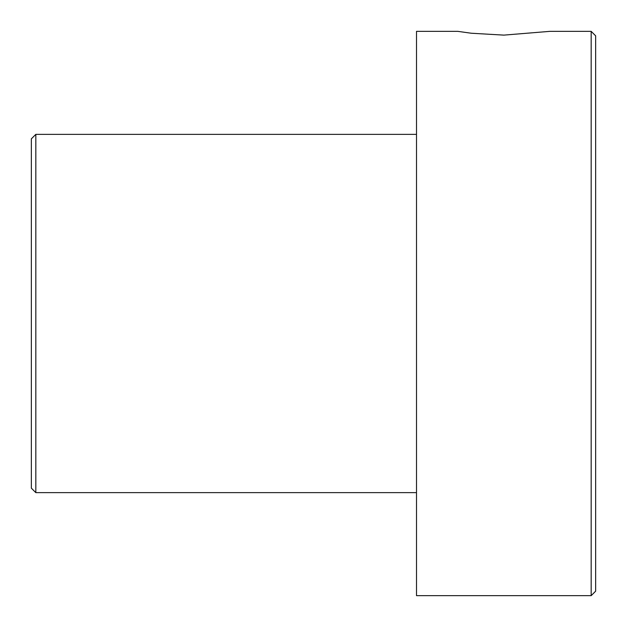 <?xml version="1.0" encoding="UTF-8"?>
<svg xmlns="http://www.w3.org/2000/svg" width="627" height="627" viewBox="0 0 627 627"><rect width="100%" height="100%" fill="white"/><g stroke="black" fill="none" stroke-linecap="round" stroke-linejoin="round"><path stroke-width="0.94" d="M549.91 31.35L503.857 35.12L471.269 33.231L457.773 31.35L471.277 33.231L503.857 35.12L549.91 31.35L591.175 31.35L591.175 595.65L595.65 591.175L595.65 35.825L591.175 31.35M35.825 492.642L31.35 488.167L31.35 138.833L35.825 134.358L35.825 492.642L416.508 492.642M457.773 31.35L416.508 31.35L416.508 595.65L591.175 595.65M35.825 134.358L416.508 134.358"/></g></svg>
